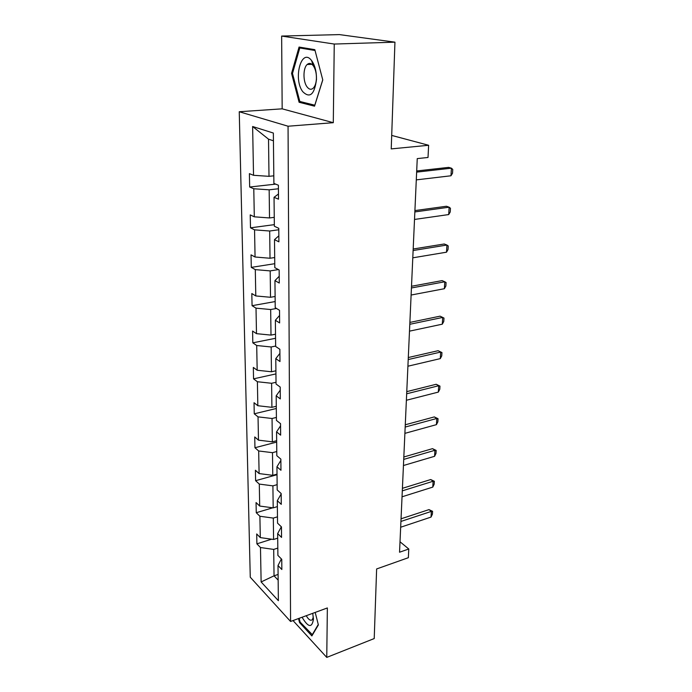 <?xml version="1.0" encoding="UTF-8"?>
<svg xmlns="http://www.w3.org/2000/svg" width="692" height="692" viewBox="0 0 692 692"><rect width="100%" height="100%" fill="white"/><g stroke="black" fill="none" stroke-linecap="round" stroke-linejoin="round"><path stroke-width="1.04" d="M281.644 36.062L282.172 108.834L333.293 122.692L334.253 44.046L281.644 36.062L339.426 34.6L394.942 42.169L391.231 148.901L428.625 145.268L391.698 135.416M334.253 44.046L394.942 42.169M293.019 620.568L326.754 657.4L374.216 638.56L376.63 568.954L408.358 557.7L408.782 548.998L400.019 541.784M239.25 111.741L250.262 577.214L290.571 621.468L288.054 126.221L239.25 111.741L282.172 108.834M277.812 548.09L273.703 549.413L274.041 575.822L261.126 581.946L260.477 547.528L256.896 543.843L271.593 539.198M278.098 574.447L274.041 575.822L278.158 580.147M273.703 549.413L260.477 547.528M277.475 516.829L273.314 518.092L273.582 539.475L260.296 537.597L256.697 533.956L256.896 543.843M260.296 537.597L259.898 516.258L256.265 512.72L272.743 507.807M277.129 484.651L272.907 485.862L273.184 507.867L259.708 506.051L256.057 502.556L256.265 512.72M259.708 506.051L259.292 484.089L255.616 480.698L277.025 474.712M276.774 451.53L272.484 452.672L272.769 475.326L259.102 473.579L255.4 470.24L255.616 480.698M259.102 473.579L258.678 450.976L254.95 447.741L276.67 442.084M276.411 417.423L272.051 418.496L272.345 441.833L258.479 440.155L254.734 436.972L254.95 447.741M258.479 440.155L258.038 416.869L254.258 413.807L276.316 408.496M276.03 382.278L271.61 383.281L271.913 407.328L257.831 405.72L254.033 402.718L254.258 413.807M257.831 405.72L257.389 381.733L253.549 378.853L275.944 373.905M275.641 346.052L271.152 346.977L271.463 371.768L257.173 370.246L253.324 367.426L253.549 378.853M257.173 370.246L256.706 345.516L252.822 342.834L275.554 338.284M276.506 308.468L270.676 309.532L270.996 335.101L256.49 333.665L252.58 331.053L252.822 342.834M256.49 333.665L256.014 308.156L252.07 305.691L275.165 301.556M278.4 269.577L270.191 270.901L270.52 297.283L255.789 295.942L251.819 293.546L252.07 305.691M255.789 295.942L255.296 269.62L251.291 267.38L274.759 263.695M278.798 229.761L269.681 231.016L270.027 258.254L255.063 257.009L251.04 254.846L251.291 267.38M255.063 257.009L254.552 229.839L250.495 227.841L274.335 224.64M278.426 188.769L269.162 189.816L269.517 217.954L254.31 216.821L250.227 214.901L250.495 227.841M254.31 216.821L253.782 188.76L249.665 187.022L275.658 184.133M273.435 140.787L268.522 139.17L268.998 176.33L253.532 175.301L249.397 173.649L249.665 187.022M253.532 175.301L252.623 126.506L273.349 133.046L273.894 183.423L278.392 185.222L278.521 199.192L274.041 197.306L274.352 226.241L278.781 228.317L278.902 241.828L274.499 239.657L274.802 267.64L279.153 269.984L279.274 283.045L274.94 280.623L275.226 307.698L279.516 310.293L279.629 322.93L275.364 320.258L275.65 346.476L279.871 349.296L279.983 361.535L275.779 358.638L276.047 384.025L280.208 387.07L280.312 398.921L276.177 395.815L276.437 420.425L280.537 423.66L280.641 435.156L276.566 431.851L276.817 455.708L280.857 459.133L280.961 470.275L276.938 466.797L277.189 489.936L281.168 493.534L281.263 504.347L277.302 500.688L277.544 523.152L281.462 526.915L281.558 537.399L277.656 533.593L277.89 555.399L281.756 559.309L281.852 569.499L278.002 565.537L278.374 600.682L261.126 581.946M428.625 145.268L428.019 157.473L417.25 158.606L399.543 552.225L408.782 548.998M281.341 526.794L277.656 533.593M277.708 538.168L273.582 539.475M273.314 518.092L259.898 516.258M281.168 493.984L277.302 500.688M277.362 506.613L273.184 507.867M272.907 485.862L259.292 484.089M280.865 460.414L276.938 466.797M277.016 474.141L272.769 475.326M272.484 452.672L258.678 450.976M280.554 425.831L276.566 431.851M276.662 440.709L272.345 441.833M272.051 418.496L258.038 416.869M280.234 390.167L276.177 395.815M276.29 406.273L271.913 407.328M271.61 383.281L257.389 381.733M279.905 353.396L275.779 358.638M275.909 370.791L271.463 371.768M271.152 346.977L256.706 345.516M279.568 315.448L275.364 320.258M275.511 334.21L270.996 335.101M270.676 309.532L256.014 308.156M279.213 276.272L274.94 280.623M275.105 296.479L270.52 297.283M270.191 270.901L255.296 269.62M278.85 235.808L274.499 239.657M274.689 257.536L270.027 258.254M269.681 231.016L254.552 229.839M278.478 193.994L274.041 197.306M274.257 217.34L269.517 217.954M269.162 189.816L253.782 188.76M333.293 122.692L288.054 126.221M326.754 657.4L327.359 607.948L290.571 621.468M273.816 175.82L268.998 176.33M268.522 139.17L252.623 126.506M281.385 558.937L278.002 565.537M314.54 106.179L322.775 79.917L314.825 49.66L299.056 47.056L291.557 73.369L299.1 102.269L314.54 106.179M298.52 618.544L299.541 622.566L311.876 635.931L318.372 624.911L315.197 612.42M302.231 102.061L299.1 102.269M292.534 73.326L291.557 73.369M300.293 622.281L299.541 622.566M416.645 172.126L451.426 168.182L452.75 169.445L452.525 173.234L450.976 175.777L416.299 179.877M450.976 175.777L451.426 168.182L448.624 167.377L416.696 170.967M414.854 211.934L449.143 207.193L450.457 208.292L450.241 211.968L448.71 214.563L414.517 219.45M448.71 214.563L449.143 207.193L446.392 206.259L414.915 210.584M413.115 250.53L446.928 245.037L448.234 245.98L448.027 249.544L446.513 252.191L412.787 257.822M446.513 252.191L446.928 245.037L444.229 243.991L413.185 248.999M311.919 61L311.616 60.602C301.487 46.935 292.846 78.81 302.741 91.673C309.886 98.619 314.471 94.57 316.486 79.519C316.581 71.873 315.059 65.697 311.919 61M313.32 65.818L313.113 65.55C311.115 63.145 309.125 62.799 307.161 64.503C302.992 68.05 302.932 81.457 306.988 86.785C309.047 89.51 311.132 89.977 313.242 88.169C315.145 86.197 316.201 82.945 316.426 78.421C316.495 73.222 315.457 69.027 313.32 65.818M314.843 105.219L299.809 101.456L292.5 73.447L299.783 47.956L315.042 50.49M303.727 47.826L299.783 47.956M322.749 79.814L314.782 105.219M302.144 617.212L302.456 617.861C308.303 627.488 311.954 628.007 313.415 619.401L312.758 613.311M312.507 634.858L300.112 622.082L299.152 618.311M318.268 624.495L312.075 635.022M306.236 615.716C308.623 619.781 310.673 621.096 312.386 619.634L313.32 616.944M411.437 287.967L444.783 281.774L446.081 282.552L445.873 286.012L444.376 288.711L411.117 295.034M444.376 288.711L444.783 281.774L442.127 280.606L411.506 286.263M409.802 324.288L442.698 317.429L443.979 318.069L443.78 321.434L442.309 324.176L409.491 331.148M442.309 324.176L442.698 317.429L440.086 316.166L409.88 322.42M408.211 359.546L440.674 352.072L438.105 350.706L441.946 352.574L441.755 355.844L440.294 358.62L407.917 366.215M408.306 357.53L438.105 350.706M440.294 358.62L440.674 352.072L441.946 352.574M406.671 393.791L438.702 385.738L436.185 384.276L439.965 386.11L439.783 389.285L438.33 392.096L406.386 400.27M406.775 391.637L436.185 384.276M438.33 392.096L438.702 385.738L439.965 386.11M405.175 427.068L436.79 418.461L434.308 416.913L438.045 418.712L437.863 421.8L436.436 424.646L404.898 433.356M405.278 424.776L434.308 416.913M436.436 424.646L436.79 418.461L438.045 418.712M403.721 459.401L434.931 450.284L432.491 448.658L436.176 450.431L435.995 453.433L434.585 456.305L403.445 465.517M403.834 456.988L432.491 448.658M434.585 456.305L434.931 450.284L436.176 450.431M402.312 490.853L433.123 481.251L430.718 479.547L434.351 481.286L434.178 484.21L432.777 487.107L402.043 496.795M402.424 488.318L430.718 479.547M432.777 487.107L433.123 481.251L434.351 481.286M400.936 521.439L431.358 511.388L428.997 509.615L432.578 511.319L432.413 514.165L431.029 517.088L400.668 527.226M401.049 518.801L428.997 509.615M431.029 517.088L431.358 511.388L432.578 511.319M313.113 65.55L311.616 60.602M311.893 64.304L307.161 64.503M316.426 78.421L316.486 79.519M313.398 618.164L313.415 619.401"/></g></svg>
